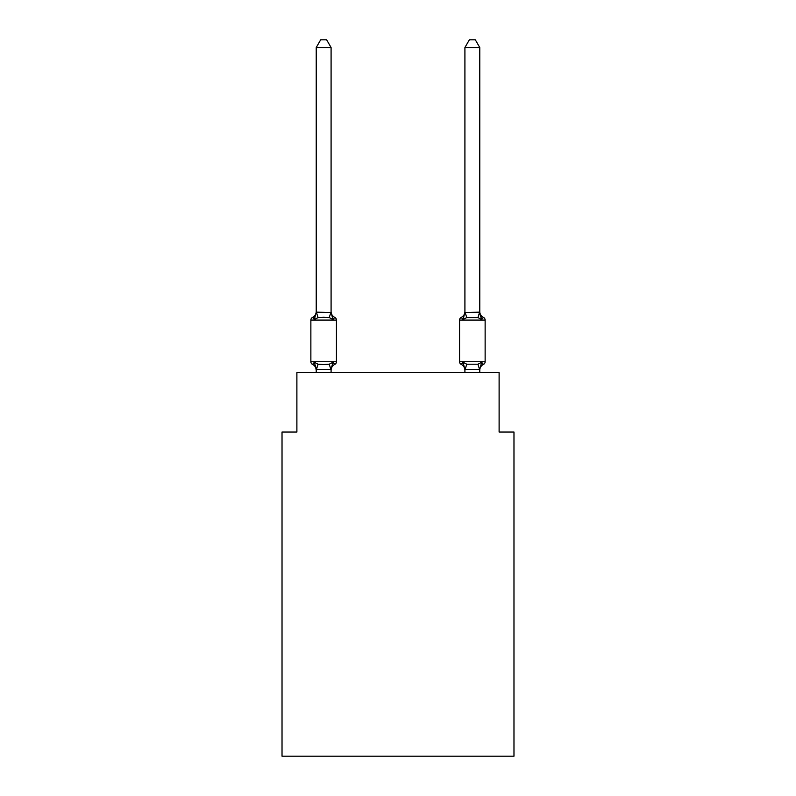 <?xml version="1.0" encoding="UTF-8"?>
<svg xmlns="http://www.w3.org/2000/svg" width="796" height="796" viewBox="0 0 796 796"><rect width="100%" height="100%" fill="white"/><g stroke="black" fill="none" stroke-linecap="round" stroke-linejoin="round"><path stroke-width="1.19" d="M513.977 756.2L513.977 432.049L499.112 432.049L499.112 372.578L296.888 372.578L296.888 432.049L282.023 432.049L282.023 756.2L513.977 756.2M312.539 364.389A2.975 2.975 0 0 1 310.868 361.722A2.975 2.975 0 0 0 312.539 364.389L314.36 362.299L312.539 364.389A2.975 2.975 0 0 1 310.868 361.722A2.975 2.975 0 0 0 312.539 364.389L314.36 362.299L312.539 364.389A2.975 2.975 0 0 1 310.868 361.722A2.975 2.975 0 0 0 312.539 364.389L314.36 362.299L312.539 364.389A2.975 2.975 0 0 1 310.868 361.722A2.975 2.975 0 0 0 312.539 364.389L314.36 362.299L312.539 364.389A2.975 2.975 0 0 1 310.868 361.722A2.975 2.975 0 0 0 312.539 364.389L314.36 362.299L312.539 364.389A2.975 2.975 0 0 1 310.868 361.722A2.975 2.975 0 0 0 312.539 364.389L314.36 362.299L312.539 364.389A2.975 2.975 0 0 1 310.868 361.722A2.975 2.975 0 0 0 312.539 364.389L314.36 362.299L312.539 364.389A2.975 2.975 0 0 1 310.868 361.722A2.975 2.975 0 0 0 312.539 364.389L314.36 362.299L312.539 364.389A2.975 2.975 0 0 1 310.868 361.722A2.975 2.975 0 0 0 312.539 364.389L314.36 362.299L312.539 364.389A2.975 2.975 0 0 1 310.868 361.722A2.975 2.975 0 0 0 312.539 364.389L314.36 362.299L312.539 364.389A2.975 2.975 0 0 1 310.868 361.722A2.975 2.975 0 0 0 312.539 364.389L314.36 362.299L312.539 364.389A2.975 2.975 0 0 1 310.868 361.722A2.975 2.975 0 0 0 312.539 364.389L314.36 362.299L312.539 364.389A2.975 2.975 0 0 1 310.868 361.722A2.975 2.975 0 0 0 312.539 364.389L314.36 362.299L312.539 364.389A2.975 2.975 0 0 1 310.868 361.722A2.975 2.975 0 0 0 312.539 364.389L314.36 362.299L312.539 364.389A2.975 2.975 0 0 1 310.868 361.722A2.975 2.975 0 0 0 312.539 364.389L314.36 362.299L312.539 364.389A2.975 2.975 0 0 1 310.868 361.722A2.975 2.975 0 0 0 312.539 364.389L314.36 362.299L312.539 364.389A2.975 2.975 0 0 1 310.868 361.722A2.975 2.975 0 0 0 312.539 364.389L314.36 362.299L312.539 364.389A2.975 2.975 0 0 1 310.868 361.722A2.975 2.975 0 0 0 312.539 364.389L314.36 362.299L312.539 364.389A2.975 2.975 0 0 1 310.868 361.722A2.975 2.975 0 0 0 312.539 364.389L314.36 362.299L312.539 364.389A2.975 2.975 0 0 1 310.868 361.722A2.975 2.975 0 0 0 312.539 364.389L314.36 362.299L312.539 364.389A2.975 2.975 0 0 1 310.868 361.722A2.975 2.975 0 0 0 312.539 364.389L314.36 362.299L312.539 364.389A2.975 2.975 0 0 1 310.868 361.722A2.975 2.975 0 0 0 312.539 364.389L314.36 362.299L312.539 364.389A2.975 2.975 0 0 1 310.868 361.722A2.975 2.975 0 0 0 312.539 364.389L314.36 362.299L312.539 364.389A2.975 2.975 0 0 1 310.868 361.722A2.975 2.975 0 0 0 312.539 364.389L314.36 362.299L312.539 364.389A2.975 2.975 0 0 1 310.868 361.722A2.975 2.975 0 0 0 312.539 364.389L314.36 362.299L312.539 364.389A2.975 2.975 0 0 1 310.868 361.722A2.975 2.975 0 0 0 312.539 364.389L314.36 362.299L312.539 364.389A2.975 2.975 0 0 1 310.868 361.722A2.975 2.975 0 0 0 312.539 364.389L314.36 362.299L312.539 364.389A2.975 2.975 0 0 1 310.868 361.722A2.975 2.975 0 0 0 312.539 364.389L314.36 362.299L312.539 364.389A2.975 2.975 0 0 1 310.868 361.722A2.975 2.975 0 0 0 312.539 364.389L314.36 362.299L312.539 364.389A2.975 2.975 0 0 1 310.868 361.722A2.975 2.975 0 0 0 312.539 364.389L314.36 362.299L312.539 364.389A2.975 2.975 0 0 1 310.868 361.722A2.975 2.975 0 0 0 312.539 364.389L314.36 362.299L312.539 364.389A2.975 2.975 0 0 1 310.868 361.722A2.975 2.975 0 0 0 312.539 364.389L314.36 362.299L318.072 364.21L323.654 364.508L329.236 364.21L332.947 362.299L334.768 364.389A2.975 2.975 0 0 0 336.439 361.722A2.975 2.975 0 0 1 334.768 364.389L332.947 362.299L334.768 364.389A2.975 2.975 0 0 0 336.439 361.722A2.975 2.975 0 0 1 334.768 364.389L332.947 362.299L334.768 364.389A2.975 2.975 0 0 0 336.439 361.722A2.975 2.975 0 0 1 334.768 364.389L332.947 362.299L334.768 364.389A2.975 2.975 0 0 0 336.439 361.722A2.975 2.975 0 0 1 334.768 364.389L332.947 362.299L334.768 364.389A2.975 2.975 0 0 0 336.439 361.722A2.975 2.975 0 0 1 334.768 364.389L332.947 362.299L334.768 364.389A2.975 2.975 0 0 0 336.439 361.722A2.975 2.975 0 0 1 334.768 364.389L332.947 362.299L334.768 364.389A2.975 2.975 0 0 0 336.439 361.722A2.975 2.975 0 0 1 334.768 364.389L332.947 362.299L334.768 364.389A2.975 2.975 0 0 0 336.439 361.722A2.975 2.975 0 0 1 334.768 364.389L332.947 362.299L334.768 364.389A2.975 2.975 0 0 0 336.439 361.722A2.975 2.975 0 0 1 334.768 364.389L332.947 362.299L334.768 364.389A2.975 2.975 0 0 0 336.439 361.722A2.975 2.975 0 0 1 334.768 364.389L332.947 362.299L334.768 364.389A2.975 2.975 0 0 0 336.439 361.722A2.975 2.975 0 0 1 334.768 364.389L332.947 362.299L334.768 364.389A2.975 2.975 0 0 0 336.439 361.722A2.975 2.975 0 0 1 334.768 364.389L332.947 362.299L334.768 364.389A2.975 2.975 0 0 0 336.439 361.722A2.975 2.975 0 0 1 334.768 364.389L332.947 362.299L334.768 364.389A2.975 2.975 0 0 0 336.439 361.722A2.975 2.975 0 0 1 334.768 364.389L332.947 362.299L334.768 364.389A2.975 2.975 0 0 0 336.439 361.722A2.975 2.975 0 0 1 334.768 364.389L332.947 362.299L334.768 364.389A2.975 2.975 0 0 0 336.439 361.722A2.975 2.975 0 0 1 334.768 364.389L332.947 362.299L334.768 364.389A2.975 2.975 0 0 0 336.439 361.722A2.975 2.975 0 0 1 334.768 364.389L332.947 362.299L334.768 364.389A2.975 2.975 0 0 0 336.439 361.722A2.975 2.975 0 0 1 334.768 364.389L332.947 362.299L334.768 364.389A2.975 2.975 0 0 0 336.439 361.722A2.975 2.975 0 0 1 334.768 364.389L332.947 362.299L334.768 364.389A2.975 2.975 0 0 0 336.439 361.722A2.975 2.975 0 0 1 334.768 364.389L332.947 362.299L334.768 364.389A2.975 2.975 0 0 0 336.439 361.722A2.975 2.975 0 0 1 334.768 364.389L332.947 362.299L334.768 364.389A2.975 2.975 0 0 0 336.439 361.722A2.975 2.975 0 0 1 334.768 364.389L332.947 362.299L334.768 364.389A2.975 2.975 0 0 0 336.439 361.722A2.975 2.975 0 0 1 334.768 364.389L332.947 362.299L334.768 364.389A2.975 2.975 0 0 0 336.439 361.722A2.975 2.975 0 0 1 334.768 364.389L332.947 362.299L334.768 364.389A2.975 2.975 0 0 0 336.439 361.722A2.975 2.975 0 0 1 334.768 364.389L332.947 362.299L334.768 364.389A2.975 2.975 0 0 0 336.439 361.722A2.975 2.975 0 0 1 334.768 364.389L332.947 362.299L334.768 364.389A2.975 2.975 0 0 0 336.439 361.722A2.975 2.975 0 0 1 334.768 364.389L332.947 362.299L334.768 364.389A2.975 2.975 0 0 0 336.439 361.722A2.975 2.975 0 0 1 334.768 364.389L332.947 362.299L334.768 364.389A2.975 2.975 0 0 0 336.439 361.722A2.975 2.975 0 0 1 334.768 364.389L332.947 362.299L334.768 364.389A2.975 2.975 0 0 0 336.439 361.722A2.975 2.975 0 0 1 334.768 364.389L332.947 362.299L334.768 364.389A2.975 2.975 0 0 0 336.439 361.722A2.975 2.975 0 0 1 334.768 364.389L332.947 362.299L334.768 364.389A2.975 2.975 0 0 0 336.439 361.722A2.975 2.975 0 0 1 334.768 364.389L332.947 362.299L330.967 369.702L316.34 369.702L315.355 365.434L316.221 370.279A6.547 6.547 0 0 0 312.539 364.389L314.36 362.299L316.221 369.394L316.221 372.578M331.086 47.531L316.221 47.531L320.679 39.8L326.629 39.8L331.086 47.531L331.086 312.41L332.947 319.504L334.768 317.415A2.975 2.975 0 0 1 336.439 320.082A2.975 2.975 0 0 0 334.768 317.415L332.947 319.504L334.768 317.415A2.975 2.975 0 0 1 336.439 320.082A2.975 2.975 0 0 0 334.768 317.415L332.947 319.504L329.236 317.594L323.654 317.296L318.072 317.594L314.36 319.504L312.539 317.415A2.975 2.975 0 0 0 310.868 320.082A2.975 2.975 0 0 1 312.539 317.415L313.385 317.823L312.539 317.415A2.975 2.975 0 0 0 310.868 320.082A2.975 2.975 0 0 1 312.539 317.415A2.975 2.975 0 0 0 310.868 320.082A2.975 2.975 0 0 1 312.539 317.415L313.385 317.823L312.539 317.415A2.975 2.975 0 0 0 310.868 320.082A2.975 2.975 0 0 1 312.539 317.415A2.975 2.975 0 0 0 310.868 320.082A2.975 2.975 0 0 1 312.539 317.415L313.385 317.823L312.539 317.415A2.975 2.975 0 0 0 310.868 320.082A2.975 2.975 0 0 1 312.539 317.415A2.975 2.975 0 0 0 310.868 320.082A2.975 2.975 0 0 1 312.539 317.415L313.385 317.823L312.539 317.415A2.975 2.975 0 0 0 310.868 320.082A2.975 2.975 0 0 1 312.539 317.415A2.975 2.975 0 0 0 310.868 320.082A2.975 2.975 0 0 1 312.539 317.415L313.385 317.823L312.539 317.415A2.975 2.975 0 0 0 310.868 320.082A2.975 2.975 0 0 1 312.539 317.415A2.975 2.975 0 0 0 310.868 320.082A2.975 2.975 0 0 1 312.539 317.415L313.385 317.823L312.539 317.415A2.975 2.975 0 0 0 310.868 320.082A2.975 2.975 0 0 1 312.539 317.415A2.975 2.975 0 0 0 310.868 320.082A2.975 2.975 0 0 1 312.539 317.415L313.385 317.823L312.539 317.415A2.975 2.975 0 0 0 310.868 320.082A2.975 2.975 0 0 1 312.539 317.415A2.975 2.975 0 0 0 310.868 320.082A2.975 2.975 0 0 1 312.539 317.415L313.385 317.823L312.539 317.415A2.975 2.975 0 0 0 310.868 320.082A2.975 2.975 0 0 1 312.539 317.415A2.975 2.975 0 0 0 310.868 320.082A2.975 2.975 0 0 1 312.539 317.415L313.385 317.823L312.539 317.415A2.975 2.975 0 0 0 310.868 320.082A2.975 2.975 0 0 1 312.539 317.415A2.975 2.975 0 0 0 310.868 320.082A2.975 2.975 0 0 1 312.539 317.415L313.385 317.823L312.539 317.415A2.975 2.975 0 0 0 310.868 320.082A2.975 2.975 0 0 1 312.539 317.415A2.975 2.975 0 0 0 310.868 320.082A2.975 2.975 0 0 1 312.539 317.415L313.385 317.823L312.539 317.415A2.975 2.975 0 0 0 310.868 320.082A2.975 2.975 0 0 1 312.539 317.415A2.975 2.975 0 0 0 310.868 320.082A2.975 2.975 0 0 1 312.539 317.415L313.385 317.823L312.539 317.415A2.975 2.975 0 0 0 310.868 320.082A2.975 2.975 0 0 1 312.539 317.415A2.975 2.975 0 0 0 310.868 320.082A2.975 2.975 0 0 1 312.539 317.415L313.385 317.823L312.539 317.415A2.975 2.975 0 0 0 310.868 320.082A2.975 2.975 0 0 1 312.539 317.415A2.975 2.975 0 0 0 310.868 320.082A2.975 2.975 0 0 1 312.539 317.415L313.385 317.823L312.539 317.415A2.975 2.975 0 0 0 310.868 320.082A2.975 2.975 0 0 1 312.539 317.415A2.975 2.975 0 0 0 310.868 320.082A2.975 2.975 0 0 1 312.539 317.415L313.385 317.823L312.539 317.415A2.975 2.975 0 0 0 310.868 320.082A2.975 2.975 0 0 1 312.539 317.415A2.975 2.975 0 0 0 310.868 320.082A2.975 2.975 0 0 1 312.539 317.415L313.385 317.823M314.36 319.504L312.539 317.415L314.36 319.504L312.539 317.415L314.36 319.504L312.539 317.415L314.36 319.504L312.539 317.415L314.36 319.504L312.539 317.415L314.36 319.504L312.539 317.415L314.36 319.504L312.539 317.415L314.36 319.504L312.539 317.415L314.36 319.504L312.539 317.415L314.36 319.504L312.539 317.415L314.36 319.504L312.539 317.415L314.36 319.504L312.539 317.415L314.36 319.504L312.539 317.415L314.36 319.504L312.539 317.415L314.36 319.504L312.539 317.415L314.36 319.504L312.539 317.415L314.36 319.504L316.221 312.141L331.086 312.41L331.086 311.525A6.547 6.547 0 0 0 334.768 317.415A2.975 2.975 0 0 1 336.439 320.082A2.975 2.975 0 0 0 334.768 317.415A2.975 2.975 0 0 1 336.439 320.082A2.975 2.975 0 0 0 334.768 317.415A2.975 2.975 0 0 1 336.439 320.082A2.975 2.975 0 0 0 334.768 317.415A2.975 2.975 0 0 1 336.439 320.082A2.975 2.975 0 0 0 334.768 317.415A2.975 2.975 0 0 1 336.439 320.082A2.975 2.975 0 0 0 334.768 317.415A2.975 2.975 0 0 1 336.439 320.082A2.975 2.975 0 0 0 334.768 317.415A2.975 2.975 0 0 1 336.439 320.082A2.975 2.975 0 0 0 334.768 317.415A2.975 2.975 0 0 1 336.439 320.082A2.975 2.975 0 0 0 334.768 317.415A2.975 2.975 0 0 1 336.439 320.082A2.975 2.975 0 0 0 334.768 317.415A2.975 2.975 0 0 1 336.439 320.082A2.975 2.975 0 0 0 334.768 317.415A2.975 2.975 0 0 1 336.439 320.082A2.975 2.975 0 0 0 334.768 317.415A2.975 2.975 0 0 1 336.439 320.082A2.975 2.975 0 0 0 334.768 317.415A2.975 2.975 0 0 1 336.439 320.082A2.975 2.975 0 0 0 334.768 317.415A2.975 2.975 0 0 1 336.439 320.082A2.975 2.975 0 0 0 334.768 317.415A2.975 2.975 0 0 1 336.439 320.082A2.975 2.975 0 0 0 334.768 317.415A2.975 2.975 0 0 1 336.439 320.082A2.975 2.975 0 0 0 334.768 317.415A2.975 2.975 0 0 1 336.439 320.082A2.975 2.975 0 0 0 334.768 317.415A2.975 2.975 0 0 1 336.439 320.082A2.975 2.975 0 0 0 334.768 317.415A2.975 2.975 0 0 1 336.439 320.082A2.975 2.975 0 0 0 334.768 317.415A2.975 2.975 0 0 1 336.439 320.082A2.975 2.975 0 0 0 334.768 317.415A2.975 2.975 0 0 1 336.439 320.082A2.975 2.975 0 0 0 334.768 317.415A2.975 2.975 0 0 1 336.439 320.082A2.975 2.975 0 0 0 334.768 317.415A2.975 2.975 0 0 1 336.439 320.082A2.975 2.975 0 0 0 334.768 317.415A2.975 2.975 0 0 1 336.439 320.082A2.975 2.975 0 0 0 334.768 317.415A2.975 2.975 0 0 1 336.439 320.082A2.975 2.975 0 0 0 334.768 317.415A2.975 2.975 0 0 1 336.439 320.082A2.975 2.975 0 0 0 334.768 317.415A2.975 2.975 0 0 1 336.439 320.082A2.975 2.975 0 0 0 334.768 317.415A2.975 2.975 0 0 1 336.439 320.082A2.975 2.975 0 0 0 334.768 317.415A2.975 2.975 0 0 1 336.439 320.082A2.975 2.975 0 0 0 334.768 317.415A2.975 2.975 0 0 1 336.439 320.082L336.439 361.722L310.868 361.722L310.868 320.082A2.975 2.975 0 0 1 312.539 317.415A2.975 2.975 0 0 0 310.868 320.082L336.439 320.082A2.975 2.975 0 0 0 334.768 317.415L332.947 319.504L334.768 317.415M479.779 372.578L479.779 369.394L464.914 369.662L463.053 362.299L461.232 364.389A2.975 2.975 0 0 1 459.561 361.722A2.975 2.975 0 0 0 461.232 364.389L463.053 362.299L461.232 364.389A2.975 2.975 0 0 1 459.561 361.722A2.975 2.975 0 0 0 461.232 364.389L463.053 362.299L461.232 364.389A2.975 2.975 0 0 1 459.561 361.722A2.975 2.975 0 0 0 461.232 364.389L463.053 362.299L461.232 364.389A2.975 2.975 0 0 1 459.561 361.722A2.975 2.975 0 0 0 461.232 364.389L463.053 362.299L461.232 364.389A2.975 2.975 0 0 1 459.561 361.722A2.975 2.975 0 0 0 461.232 364.389L463.053 362.299L461.232 364.389A2.975 2.975 0 0 1 459.561 361.722A2.975 2.975 0 0 0 461.232 364.389L463.053 362.299L461.232 364.389A2.975 2.975 0 0 1 459.561 361.722A2.975 2.975 0 0 0 461.232 364.389L463.053 362.299L466.764 364.21L477.928 364.21L481.64 362.299L483.461 364.389A2.975 2.975 0 0 0 485.132 361.722A2.975 2.975 0 0 1 483.461 364.389L482.615 363.981L483.461 364.389A2.975 2.975 0 0 0 485.132 361.722A2.975 2.975 0 0 1 483.461 364.389A2.975 2.975 0 0 0 485.132 361.722A2.975 2.975 0 0 1 483.461 364.389L482.615 363.981L483.461 364.389A2.975 2.975 0 0 0 485.132 361.722A2.975 2.975 0 0 1 483.461 364.389A2.975 2.975 0 0 0 485.132 361.722A2.975 2.975 0 0 1 483.461 364.389L482.615 363.981L483.461 364.389A2.975 2.975 0 0 0 485.132 361.722A2.975 2.975 0 0 1 483.461 364.389A2.975 2.975 0 0 0 485.132 361.722A2.975 2.975 0 0 1 483.461 364.389L482.615 363.981L483.461 364.389A2.975 2.975 0 0 0 485.132 361.722A2.975 2.975 0 0 1 483.461 364.389A2.975 2.975 0 0 0 485.132 361.722A2.975 2.975 0 0 1 483.461 364.389L482.615 363.981L483.461 364.389A2.975 2.975 0 0 0 485.132 361.722A2.975 2.975 0 0 1 483.461 364.389A2.975 2.975 0 0 0 485.132 361.722A2.975 2.975 0 0 1 483.461 364.389L482.615 363.981L483.461 364.389A2.975 2.975 0 0 0 485.132 361.722A2.975 2.975 0 0 1 483.461 364.389A2.975 2.975 0 0 0 485.132 361.722A2.975 2.975 0 0 1 483.461 364.389L482.615 363.981L483.461 364.389A2.975 2.975 0 0 0 485.132 361.722A2.975 2.975 0 0 1 483.461 364.389A2.975 2.975 0 0 0 485.132 361.722A2.975 2.975 0 0 1 483.461 364.389L482.615 363.981L483.461 364.389A2.975 2.975 0 0 0 485.132 361.722A2.975 2.975 0 0 1 483.461 364.389A2.975 2.975 0 0 0 485.132 361.722A2.975 2.975 0 0 1 483.461 364.389L482.615 363.981L483.461 364.389A2.975 2.975 0 0 0 485.132 361.722A2.975 2.975 0 0 1 483.461 364.389A2.975 2.975 0 0 0 485.132 361.722A2.975 2.975 0 0 1 483.461 364.389L482.615 363.981L483.461 364.389A2.975 2.975 0 0 0 485.132 361.722A2.975 2.975 0 0 1 483.461 364.389A2.975 2.975 0 0 0 485.132 361.722A2.975 2.975 0 0 1 483.461 364.389L482.615 363.981L483.461 364.389A2.975 2.975 0 0 0 485.132 361.722A2.975 2.975 0 0 1 483.461 364.389A2.975 2.975 0 0 0 485.132 361.722A2.975 2.975 0 0 1 483.461 364.389L482.615 363.981L483.461 364.389A2.975 2.975 0 0 0 485.132 361.722A2.975 2.975 0 0 1 483.461 364.389A2.975 2.975 0 0 0 485.132 361.722A2.975 2.975 0 0 1 483.461 364.389L482.615 363.981L483.461 364.389A2.975 2.975 0 0 0 485.132 361.722A2.975 2.975 0 0 1 483.461 364.389A2.975 2.975 0 0 0 485.132 361.722A2.975 2.975 0 0 1 483.461 364.389L482.615 363.981L483.461 364.389A2.975 2.975 0 0 0 485.132 361.722A2.975 2.975 0 0 1 483.461 364.389A2.975 2.975 0 0 0 485.132 361.722A2.975 2.975 0 0 1 483.461 364.389L482.615 363.981L483.461 364.389A2.975 2.975 0 0 0 485.132 361.722A2.975 2.975 0 0 1 483.461 364.389A2.975 2.975 0 0 0 485.132 361.722A2.975 2.975 0 0 1 483.461 364.389L482.615 363.981M463.053 362.299L461.232 364.389A2.975 2.975 0 0 1 459.561 361.722L459.561 320.082A2.975 2.975 0 0 1 461.232 317.415L463.053 319.504L461.232 317.415A2.975 2.975 0 0 0 459.561 320.082A2.975 2.975 0 0 1 461.232 317.415L463.053 319.504L463.75 317.146L463.053 319.504L461.232 317.415A2.975 2.975 0 0 0 459.561 320.082A2.975 2.975 0 0 1 461.232 317.415L463.053 319.504L461.232 317.415A2.975 2.975 0 0 0 459.561 320.082A2.975 2.975 0 0 1 461.232 317.415L463.053 319.504L463.75 317.146L463.053 319.504L461.232 317.415A2.975 2.975 0 0 0 459.561 320.082A2.975 2.975 0 0 1 461.232 317.415L463.053 319.504L461.232 317.415A2.975 2.975 0 0 0 459.561 320.082A2.975 2.975 0 0 1 461.232 317.415L463.053 319.504L463.75 317.146L463.053 319.504L461.232 317.415A2.975 2.975 0 0 0 459.561 320.082A2.975 2.975 0 0 1 461.232 317.415L463.053 319.504L461.232 317.415A2.975 2.975 0 0 0 459.561 320.082A2.975 2.975 0 0 1 461.232 317.415L463.053 319.504L463.75 317.146L463.053 319.504L461.232 317.415A2.975 2.975 0 0 0 459.561 320.082A2.975 2.975 0 0 1 461.232 317.415L463.053 319.504L461.232 317.415A2.975 2.975 0 0 0 459.561 320.082A2.975 2.975 0 0 1 461.232 317.415L463.053 319.504L463.75 317.146L463.053 319.504L461.232 317.415A2.975 2.975 0 0 0 459.561 320.082A2.975 2.975 0 0 1 461.232 317.415L463.053 319.504L461.232 317.415A2.975 2.975 0 0 0 459.561 320.082A2.975 2.975 0 0 1 461.232 317.415L463.053 319.504L463.75 317.146L463.053 319.504L461.232 317.415A2.975 2.975 0 0 0 459.561 320.082A2.975 2.975 0 0 1 461.232 317.415L463.053 319.504L461.232 317.415A2.975 2.975 0 0 0 459.561 320.082A2.975 2.975 0 0 1 461.232 317.415L463.053 319.504L463.75 317.146L463.053 319.504L461.232 317.415A2.975 2.975 0 0 0 459.561 320.082A2.975 2.975 0 0 1 461.232 317.415L463.053 319.504L461.232 317.415A2.975 2.975 0 0 0 459.561 320.082A2.975 2.975 0 0 1 461.232 317.415L463.053 319.504L463.75 317.146L463.053 319.504L461.232 317.415A2.975 2.975 0 0 0 459.561 320.082A2.975 2.975 0 0 1 461.232 317.415L463.053 319.504L461.232 317.415A2.975 2.975 0 0 0 459.561 320.082A2.975 2.975 0 0 1 461.232 317.415L463.053 319.504L463.75 317.146L463.053 319.504L461.232 317.415A2.975 2.975 0 0 0 459.561 320.082A2.975 2.975 0 0 1 461.232 317.415L463.053 319.504L461.232 317.415A2.975 2.975 0 0 0 459.561 320.082A2.975 2.975 0 0 1 461.232 317.415L463.053 319.504L463.75 317.146L463.053 319.504L461.232 317.415A2.975 2.975 0 0 0 459.561 320.082A2.975 2.975 0 0 1 461.232 317.415L463.053 319.504L461.232 317.415A2.975 2.975 0 0 0 459.561 320.082A2.975 2.975 0 0 1 461.232 317.415L463.053 319.504L463.75 317.146L463.053 319.504L461.232 317.415A2.975 2.975 0 0 0 459.561 320.082A2.975 2.975 0 0 1 461.232 317.415L463.053 319.504L461.232 317.415A2.975 2.975 0 0 0 459.561 320.082A2.975 2.975 0 0 1 461.232 317.415L463.053 319.504L463.75 317.146L463.053 319.504L461.232 317.415A2.975 2.975 0 0 0 459.561 320.082A2.975 2.975 0 0 1 461.232 317.415L463.053 319.504L461.232 317.415A2.975 2.975 0 0 0 459.561 320.082A2.975 2.975 0 0 1 461.232 317.415L463.053 319.504L463.75 317.146L463.053 319.504L461.232 317.415A2.975 2.975 0 0 0 459.561 320.082A2.975 2.975 0 0 1 461.232 317.415L463.053 319.504L461.232 317.415A2.975 2.975 0 0 0 459.561 320.082A2.975 2.975 0 0 1 461.232 317.415L463.053 319.504L463.75 317.146L463.053 319.504L461.232 317.415A2.975 2.975 0 0 0 459.561 320.082A2.975 2.975 0 0 1 461.232 317.415L463.053 319.504L461.232 317.415A2.975 2.975 0 0 0 459.561 320.082A2.975 2.975 0 0 1 461.232 317.415L463.053 319.504L463.75 317.146L463.053 319.504L461.232 317.415A2.975 2.975 0 0 0 459.561 320.082A2.975 2.975 0 0 1 461.232 317.415L463.053 319.504L461.232 317.415A2.975 2.975 0 0 0 459.561 320.082A2.975 2.975 0 0 1 461.232 317.415A2.975 2.975 0 0 0 459.561 320.082L485.132 320.082A2.975 2.975 0 0 0 483.461 317.415A2.975 2.975 0 0 1 485.132 320.082A2.975 2.975 0 0 0 483.461 317.415A2.975 2.975 0 0 1 485.132 320.082A2.975 2.975 0 0 0 483.461 317.415A2.975 2.975 0 0 1 485.132 320.082A2.975 2.975 0 0 0 483.461 317.415A2.975 2.975 0 0 1 485.132 320.082A2.975 2.975 0 0 0 483.461 317.415A2.975 2.975 0 0 1 485.132 320.082A2.975 2.975 0 0 0 483.461 317.415A2.975 2.975 0 0 1 485.132 320.082A2.975 2.975 0 0 0 483.461 317.415A2.975 2.975 0 0 1 485.132 320.082A2.975 2.975 0 0 0 483.461 317.415A2.975 2.975 0 0 1 485.132 320.082A2.975 2.975 0 0 0 483.461 317.415A2.975 2.975 0 0 1 485.132 320.082A2.975 2.975 0 0 0 483.461 317.415A2.975 2.975 0 0 1 485.132 320.082A2.975 2.975 0 0 0 483.461 317.415A2.975 2.975 0 0 1 485.132 320.082A2.975 2.975 0 0 0 483.461 317.415A2.975 2.975 0 0 1 485.132 320.082A2.975 2.975 0 0 0 483.461 317.415A2.975 2.975 0 0 1 485.132 320.082A2.975 2.975 0 0 0 483.461 317.415A2.975 2.975 0 0 1 485.132 320.082A2.975 2.975 0 0 0 483.461 317.415A2.975 2.975 0 0 1 485.132 320.082A2.975 2.975 0 0 0 483.461 317.415L481.64 319.504L483.461 317.415A2.975 2.975 0 0 1 485.132 320.082L485.132 361.722A2.975 2.975 0 0 1 483.461 364.389A2.975 2.975 0 0 0 485.132 361.722L459.561 361.722A2.975 2.975 0 0 0 461.232 364.389A6.547 6.547 0 0 1 464.914 370.279A6.547 6.547 0 0 0 461.232 364.389A6.547 6.547 0 0 1 464.914 370.279A6.547 6.547 0 0 0 461.232 364.389A6.547 6.547 0 0 1 464.914 370.279A6.547 6.547 0 0 0 461.232 364.389A6.547 6.547 0 0 1 464.914 370.279A6.547 6.547 0 0 0 461.232 364.389A2.975 2.975 0 0 1 459.561 361.722A2.975 2.975 0 0 0 461.232 364.389A2.975 2.975 0 0 1 459.561 361.722A2.975 2.975 0 0 0 461.232 364.389A6.547 6.547 0 0 1 464.914 370.279A6.547 6.547 0 0 0 461.232 364.389A2.975 2.975 0 0 1 459.561 361.722A2.975 2.975 0 0 0 461.232 364.389A2.975 2.975 0 0 1 459.561 361.722A2.975 2.975 0 0 0 461.232 364.389A6.547 6.547 0 0 1 464.914 370.279A6.547 6.547 0 0 0 461.232 364.389A2.975 2.975 0 0 1 459.561 361.722A2.975 2.975 0 0 0 461.232 364.389A2.975 2.975 0 0 1 459.561 361.722A2.975 2.975 0 0 0 461.232 364.389A6.547 6.547 0 0 1 464.914 370.279A6.547 6.547 0 0 0 461.232 364.389A2.975 2.975 0 0 1 459.561 361.722A2.975 2.975 0 0 0 461.232 364.389A2.975 2.975 0 0 1 459.561 361.722A2.975 2.975 0 0 0 461.232 364.389A6.547 6.547 0 0 1 464.914 370.279A6.547 6.547 0 0 0 461.232 364.389A2.975 2.975 0 0 1 459.561 361.722A2.975 2.975 0 0 0 461.232 364.389A2.975 2.975 0 0 1 459.561 361.722A2.975 2.975 0 0 0 461.232 364.389A6.547 6.547 0 0 1 464.914 370.279A6.547 6.547 0 0 0 461.232 364.389A2.975 2.975 0 0 1 459.561 361.722A2.975 2.975 0 0 0 461.232 364.389A2.975 2.975 0 0 1 459.561 361.722A2.975 2.975 0 0 0 461.232 364.389A6.547 6.547 0 0 1 464.914 370.279A6.547 6.547 0 0 0 461.232 364.389A2.975 2.975 0 0 1 459.561 361.722A2.975 2.975 0 0 0 461.232 364.389A2.975 2.975 0 0 1 459.561 361.722A2.975 2.975 0 0 0 461.232 364.389A6.547 6.547 0 0 1 464.914 370.279A6.547 6.547 0 0 0 461.232 364.389A2.975 2.975 0 0 1 459.561 361.722A2.975 2.975 0 0 0 461.232 364.389A2.975 2.975 0 0 1 459.561 361.722A2.975 2.975 0 0 0 461.232 364.389A6.547 6.547 0 0 1 464.914 370.279A6.547 6.547 0 0 0 461.232 364.389A2.975 2.975 0 0 1 459.561 361.722A2.975 2.975 0 0 0 461.232 364.389A2.975 2.975 0 0 1 459.561 361.722A2.975 2.975 0 0 0 461.232 364.389A6.547 6.547 0 0 1 464.914 370.279A6.547 6.547 0 0 0 461.232 364.389A2.975 2.975 0 0 1 459.561 361.722A2.975 2.975 0 0 0 461.232 364.389A2.975 2.975 0 0 1 459.561 361.722A2.975 2.975 0 0 0 461.232 364.389A6.547 6.547 0 0 1 464.914 370.279A6.547 6.547 0 0 0 461.232 364.389A2.975 2.975 0 0 1 459.561 361.722A2.975 2.975 0 0 0 461.232 364.389A2.975 2.975 0 0 1 459.561 361.722A2.975 2.975 0 0 0 461.232 364.389A6.547 6.547 0 0 1 464.914 370.279A6.547 6.547 0 0 0 461.232 364.389A2.975 2.975 0 0 1 459.561 361.722A2.975 2.975 0 0 0 461.232 364.389A2.975 2.975 0 0 1 459.561 361.722A2.975 2.975 0 0 0 461.232 364.389A6.547 6.547 0 0 1 464.914 370.279L464.914 372.578M464.914 312.41L479.779 312.141L479.779 47.531L464.914 47.531L464.914 312.41L463.053 319.504L461.232 317.415L463.053 319.504L463.75 317.146L463.053 319.504L466.764 317.594L465.033 312.102M479.779 370.279L479.779 370.279A6.547 6.547 0 0 1 483.461 364.389L481.64 362.299L483.461 364.389M479.779 312.41L481.64 319.504L480.087 314.649L481.64 319.504L480.087 314.649L481.64 319.504L480.087 314.649L481.64 319.504L480.087 314.649L481.64 319.504L480.087 314.649L481.64 319.504L480.087 314.649L481.64 319.504L480.087 314.649L481.64 319.504L480.087 314.649L481.64 319.504L480.087 314.649L481.64 319.504L480.087 314.649L481.64 319.504L480.087 314.649L481.64 319.504L480.087 314.649L481.64 319.504L480.087 314.649L481.64 319.504L480.087 314.649L481.64 319.504L480.087 314.649L481.64 319.504L480.087 314.649L481.64 319.504L477.928 317.594L466.764 317.594M316.221 312.41L316.221 47.531M331.086 312.41L331.086 311.525M331.086 372.578L331.086 369.662M334.768 364.389A6.547 6.547 0 0 0 331.086 370.279M312.539 317.415A6.547 6.547 0 0 0 316.221 311.525M479.779 369.394L481.64 362.299M461.232 364.389A6.547 6.547 0 0 1 464.914 370.279M483.461 317.415A6.547 6.547 0 0 1 479.779 311.525M464.914 311.525A6.547 6.547 0 0 1 461.232 317.415M464.914 47.531L469.371 39.8L475.321 39.8L479.779 47.531M318.072 364.21L316.34 369.702M329.236 364.21L330.967 369.702M316.34 312.102L318.072 317.594M330.967 312.102L329.236 317.594M479.66 369.702L477.928 364.21M465.033 369.702L466.764 364.21M477.928 317.594L479.66 312.102"/></g></svg>
